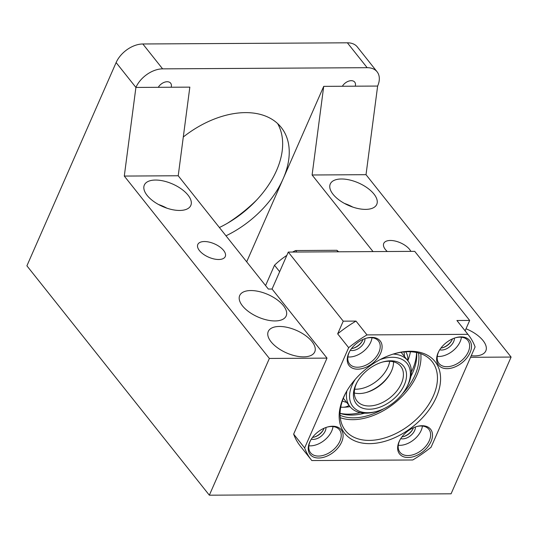 <?xml version="1.0" encoding="UTF-8"?>
<svg xmlns="http://www.w3.org/2000/svg" width="538" height="538" viewBox="0 0 538 538"><rect width="100%" height="100%" fill="white"/><g stroke="black" fill="none" stroke-linecap="round" stroke-linejoin="round"><path stroke-width="0.81" d="M209.343 495.189L451.079 493.803L511.1 357.064L366.022 174.682L377.636 86.06A23.073 14.856 141.5 0 0 377.098 71.803L357.319 46.927A23.073 14.856 141.5 0 0 347.373 42.811L142.832 43.982A23.073 14.856 141.5 0 0 116.121 62.569L26.9 265.826L209.343 495.189L269.37 358.449L327.01 358.12L293.647 434.126A100.364 64.614 141.5 0 0 300.332 446.11L311.32 459.923A100.364 64.614 141.5 0 0 311.838 460.555L412.747 459.983A100.364 64.614 141.5 0 0 431.079 447.219L475.101 346.943A100.364 64.614 141.5 0 0 468.416 334.966A100.364 64.614 141.5 0 0 467.905 334.333L456.91 320.514L469.681 320.44L414.724 251.354L288.281 252.08L272.06 289.034L327.01 358.12M227.433 223.257A115.361 74.271 141.5 0 0 256.68 199.995M142.832 43.982L162.611 68.857A23.073 14.856 141.5 0 0 135.906 87.438L124.291 176.067L269.37 358.449M377.098 71.803A23.073 14.856 141.5 0 0 367.158 67.687L162.611 68.857M377.636 86.06L355.255 86.188A8.077 5.198 141.5 0 0 354.724 82.126A8.077 5.198 141.5 0 0 348.698 81.137A8.077 5.198 141.5 0 0 342.37 86.255L323.715 86.362L283.156 178.757A83.06 53.477 141.5 0 0 289.242 152.913A83.06 53.477 141.5 0 0 281.219 127.432A83.06 53.477 141.5 0 0 183.297 136.995M171.171 87.237A8.077 5.198 141.5 0 0 170.647 83.175A8.077 5.198 141.5 0 0 164.615 82.186A8.077 5.198 141.5 0 0 158.293 87.311L189.833 87.129L178.219 175.758L268.341 289.054L272.06 289.034M470.555 357.299L511.1 357.064M124.291 176.067L178.219 175.758M204.386 241.535A14.997 7.27 -156.3 0 1 219.726 246.848A14.997 7.27 -156.3 0 1 225.267 256.545A14.997 7.27 -156.3 0 1 218.677 259.498A14.997 7.27 -156.3 0 1 203.337 254.192A14.997 7.27 -156.3 0 1 197.802 244.487A14.997 7.27 -156.3 0 1 204.386 241.535M155.482 180.048A25.38 12.307 -156.3 0 1 181.441 189.033A25.38 12.307 -156.3 0 1 190.808 205.449A25.38 12.307 -156.3 0 1 179.658 210.452A25.38 12.307 -156.3 0 1 153.7 201.468A25.38 12.307 -156.3 0 1 144.332 185.052A25.38 12.307 -156.3 0 1 155.482 180.048M303.6 356.862A25.38 12.307 -156.3 0 1 277.642 347.884A25.38 12.307 -156.3 0 1 268.267 331.462A25.38 12.307 -156.3 0 1 279.417 326.465A25.38 12.307 -156.3 0 1 305.382 335.45A25.38 12.307 -156.3 0 1 314.75 351.865A25.38 12.307 -156.3 0 1 303.6 356.862M275.026 320.944A25.38 12.307 -156.3 0 1 249.067 311.959A25.38 12.307 -156.3 0 1 239.692 295.544A25.38 12.307 -156.3 0 1 250.843 290.547A25.38 12.307 -156.3 0 1 276.801 299.525A25.38 12.307 -156.3 0 1 286.176 315.947A25.38 12.307 -156.3 0 1 275.026 320.944M116.121 62.569L135.906 87.438L158.293 87.311M246.686 261.838L283.156 178.757A83.06 53.477 141.5 0 1 225.98 235.805M366.022 174.682L312.101 174.991L373.029 251.596M312.101 174.991L323.715 86.362M355.255 86.188L342.37 86.255M387.279 251.515A14.997 7.27 -156.3 0 1 383.749 243.425A14.997 7.27 -156.3 0 1 390.339 240.473A14.997 7.27 -156.3 0 1 410.85 251.381M341.428 178.986A25.38 12.307 -156.3 0 1 367.387 187.97A25.38 12.307 -156.3 0 1 376.755 204.386A25.38 12.307 -156.3 0 1 365.605 209.383A25.38 12.307 -156.3 0 1 339.646 200.405A25.38 12.307 -156.3 0 1 330.278 183.983A25.38 12.307 -156.3 0 1 341.428 178.986M466.016 328.785A25.38 12.307 -156.3 0 1 485.821 350.89A25.38 12.307 -156.3 0 1 474.671 355.887A25.38 12.307 -156.3 0 1 471.254 355.712M277.601 123.538A83.06 53.477 -38.5 0 1 276.566 170.465A83.06 53.477 -38.5 0 1 219.39 227.513M166.841 208.152A25.38 12.307 23.7 0 0 158.569 204.521M352.787 207.09A25.38 12.307 23.7 0 0 344.515 203.458M337.662 333.849L343.237 321.166L356.001 321.092A100.364 64.614 141.5 0 0 337.662 333.849L348.658 347.669L304.636 447.946A100.364 64.614 141.5 0 0 311.32 459.923M465.121 330.823L469.681 320.44M468.416 334.966L457.428 321.146A100.364 64.614 141.5 0 0 456.91 320.514M407.824 360.716A55.374 35.649 141.5 0 0 410.017 353.762A55.374 35.649 141.5 0 0 410.433 351.758M340.729 407.205A55.374 35.649 141.5 0 0 342.78 407.246A55.374 35.649 141.5 0 0 350.043 406.681M340.09 413.352A55.374 35.649 141.5 0 0 360.332 412.653M411.335 372.081A55.374 35.649 141.5 0 0 412.518 369.552A55.374 35.649 141.5 0 0 416.567 352.518M445.652 343.15A7.613 4.903 141.5 0 0 446.601 342.39M442.478 347.77A11.769 7.579 141.5 0 0 451.819 340.339M406.647 432.001A7.613 4.903 141.5 0 0 407.602 431.241M403.473 436.621A11.769 7.579 141.5 0 0 412.821 429.19M356.243 343.661A7.613 4.903 141.5 0 0 357.192 342.901M353.069 348.281A11.769 7.579 141.5 0 0 362.41 340.85M317.238 432.512A7.613 4.903 141.5 0 0 318.193 431.752M314.064 437.132A11.769 7.579 141.5 0 0 323.405 429.701M418.51 352.982A53.067 34.163 -38.5 0 1 415.054 375.094A53.067 34.163 -38.5 0 1 402.216 394.098M383.836 408.725A53.067 34.163 -38.5 0 1 340.11 415.349M416.62 352.525A53.067 34.163 -38.5 0 1 412.854 372.33A53.067 34.163 -38.5 0 1 410.871 376.405M364.65 413.171A53.067 34.163 -38.5 0 1 340.09 413.406M420.763 353.695A55.374 35.649 -38.5 0 1 416.91 375.08A55.374 35.649 -38.5 0 1 340.292 417.703M394.159 353.775A55.374 35.649 -38.5 0 1 432.108 361.59A55.374 35.649 -38.5 0 1 433.399 395.807A55.374 35.649 -38.5 0 1 390.279 436.029A55.374 35.649 -38.5 0 1 345.436 430.535A55.374 35.649 -38.5 0 1 344.145 396.318A55.374 35.649 -38.5 0 1 346.358 391.805M436.358 397.178A57.68 37.135 141.5 0 0 394.818 353.587A57.68 37.135 141.5 0 0 346.021 392.397A57.68 37.135 141.5 0 0 343.385 397.71A57.68 37.135 141.5 0 0 369.593 443.642A57.68 37.135 141.5 0 0 436.358 397.178M356.001 321.092L366.99 334.905A100.364 64.614 141.5 0 0 348.658 347.669M293.647 434.126L304.636 447.946M400.191 439.519A18.46 11.883 141.5 0 0 399.539 440.871A18.46 11.883 141.5 0 0 399.969 452.276A18.46 11.883 141.5 0 0 414.919 454.106A18.46 11.883 141.5 0 0 429.29 440.696A18.46 11.883 141.5 0 0 428.86 429.29A18.46 11.883 141.5 0 0 416.378 426.641M399.082 441.705A19.845 12.777 141.5 0 0 408.1 457.502A19.845 12.777 141.5 0 0 431.066 441.523A19.845 12.777 141.5 0 0 416.775 426.526A19.845 12.777 141.5 0 0 399.99 439.876A19.845 12.777 141.5 0 0 399.082 441.705M310.782 440.03A18.46 11.883 141.5 0 0 310.56 452.788A18.46 11.883 141.5 0 0 318.516 456.076A18.46 11.883 141.5 0 0 336.828 446.184A18.46 11.883 141.5 0 0 339.451 429.801A18.46 11.883 141.5 0 0 331.495 426.513A18.46 11.883 141.5 0 0 326.969 427.152M332.639 426.23A19.845 12.777 141.5 0 0 327.366 427.037A19.845 12.777 141.5 0 0 310.581 440.387A19.845 12.777 141.5 0 0 318.691 458.013A19.845 12.777 141.5 0 0 341.657 442.034A19.845 12.777 141.5 0 0 332.639 426.23M349.787 351.18A18.46 11.883 141.5 0 0 349.559 363.937A18.46 11.883 141.5 0 0 357.514 367.225A18.46 11.883 141.5 0 0 375.833 357.34A18.46 11.883 141.5 0 0 378.449 340.957A18.46 11.883 141.5 0 0 370.494 337.662A18.46 11.883 141.5 0 0 365.968 338.308M357.689 369.169A19.845 12.777 141.5 0 0 380.655 353.184A19.845 12.777 141.5 0 0 371.644 337.387A19.845 12.777 141.5 0 0 366.365 338.187A19.845 12.777 141.5 0 0 349.579 351.543A19.845 12.777 141.5 0 0 357.689 369.169M439.196 350.668A18.46 11.883 141.5 0 0 438.537 352.02A18.46 11.883 141.5 0 0 438.968 363.426A18.46 11.883 141.5 0 0 453.917 365.262A18.46 11.883 141.5 0 0 468.289 351.852A18.46 11.883 141.5 0 0 467.858 340.446A18.46 11.883 141.5 0 0 455.377 337.797M438.08 352.854A19.845 12.777 141.5 0 0 447.098 368.658A19.845 12.777 141.5 0 0 470.064 352.672A19.845 12.777 141.5 0 0 455.773 337.676A19.845 12.777 141.5 0 0 438.988 351.032A19.845 12.777 141.5 0 0 438.08 352.854M398.281 445.269A18.46 11.883 141.5 0 0 421.153 430.474A18.46 11.883 141.5 0 0 422.417 426.069M308.873 445.78A18.46 11.883 141.5 0 0 310.379 445.854A18.46 11.883 141.5 0 0 333.002 426.58M347.871 356.929A18.46 11.883 141.5 0 0 349.384 357.003A18.46 11.883 141.5 0 0 372.007 337.736M437.28 356.418A18.46 11.883 141.5 0 0 460.158 341.623A18.46 11.883 141.5 0 0 461.416 337.225M400.723 438.638A10.383 6.685 141.5 0 0 402.632 438.873A10.383 6.685 141.5 0 0 415.403 426.964M311.314 439.149A10.383 6.685 141.5 0 0 325.241 431.019A10.383 6.685 141.5 0 0 325.994 427.475M350.319 350.305A10.383 6.685 141.5 0 0 352.222 350.534A10.383 6.685 141.5 0 0 364.999 338.624M439.728 349.794A10.383 6.685 141.5 0 0 453.648 341.664A10.383 6.685 141.5 0 0 454.408 338.113M401.94 436.896A10.383 6.685 141.5 0 0 403.85 436.52A10.383 6.685 141.5 0 0 412.633 429.532A10.383 6.685 141.5 0 0 413.433 427.757M312.531 437.407A10.383 6.685 141.5 0 0 314.441 437.031A10.383 6.685 141.5 0 0 323.224 430.044A10.383 6.685 141.5 0 0 323.701 429.089A10.383 6.685 141.5 0 0 324.017 428.268M351.529 348.557A10.383 6.685 141.5 0 0 353.446 348.18A10.383 6.685 141.5 0 0 362.229 341.193A10.383 6.685 141.5 0 0 363.022 339.417M440.945 348.046A10.383 6.685 141.5 0 0 442.855 347.669A10.383 6.685 141.5 0 0 451.638 340.682A10.383 6.685 141.5 0 0 452.108 339.727A10.383 6.685 141.5 0 0 452.431 338.906M366.99 334.905L467.905 334.333M343.237 321.166L288.281 252.08M365.954 392.592A30.222 19.462 141.5 0 0 390.521 373.056M354.334 392.996A27.915 17.976 141.5 0 0 366.593 392.417A27.915 17.976 141.5 0 0 390.211 373.634A27.915 17.976 141.5 0 0 391.489 371.065A27.915 17.976 141.5 0 0 393.534 361.818M357.34 381.765A27.915 17.976 141.5 0 0 356.378 383.755A27.915 17.976 141.5 0 0 357.03 401.005A27.915 17.976 141.5 0 0 379.64 403.776A27.915 17.976 141.5 0 0 401.375 383.5A27.915 17.976 141.5 0 0 400.729 366.25A27.915 17.976 141.5 0 0 381.906 362.222M404.334 384.872A30.222 19.462 141.5 0 0 382.572 362.027A30.222 19.462 141.5 0 0 357.003 382.363A30.222 19.462 141.5 0 0 355.618 385.147A30.222 19.462 141.5 0 0 369.35 409.216A30.222 19.462 141.5 0 0 404.334 384.872M355.282 379.317A34.607 22.28 141.5 0 0 352.087 385.168A34.607 22.28 141.5 0 0 377.01 411.321A34.607 22.28 141.5 0 0 406.284 388.032A34.607 22.28 141.5 0 0 407.871 384.852A34.607 22.28 141.5 0 0 379.989 359.66M406.284 388.032L406.943 386.856A36.914 23.766 141.5 0 0 408.631 383.46A36.914 23.766 141.5 0 0 407.77 360.648A36.914 23.766 141.5 0 0 393.157 354.085M346.882 390.897A36.914 23.766 141.5 0 0 349.989 406.607A36.914 23.766 141.5 0 0 375.712 411.698L377.01 411.321M404.401 356.412A41.534 26.739 141.5 0 0 403.991 351.933M342.35 400.965A41.534 26.739 141.5 0 0 346.62 402.377M292.578 252.053A50.76 32.677 141.5 0 1 295.631 250.54L336.875 250.298L338.066 251.797M338.617 251.791A50.76 32.677 141.5 0 0 336.875 250.298M286.815 255.422A50.76 32.677 141.5 0 0 274.508 265.234L265.577 285.584M295.631 250.54L296.821 252.033M274.508 265.234L279.666 271.71M407.656 360.5A11.533 11.533 0 0 0 407.784 359.471A11.533 1.345 -175.4 0 1 407.138 359.855M348.866 405.571A11.533 9.556 -121.3 0 0 349.061 405.444A11.533 11.533 0 0 1 340.756 407.051M347.373 42.811L367.158 67.687M354.67 389.189A27.687 17.828 141.5 0 0 388.006 366.916A27.687 17.828 141.5 0 0 389.747 361.287M407.784 359.471A11.533 11.533 0 0 0 405.645 351.805M401.119 352.282L407.77 360.648M343.338 398.248L349.989 406.607"/></g></svg>

